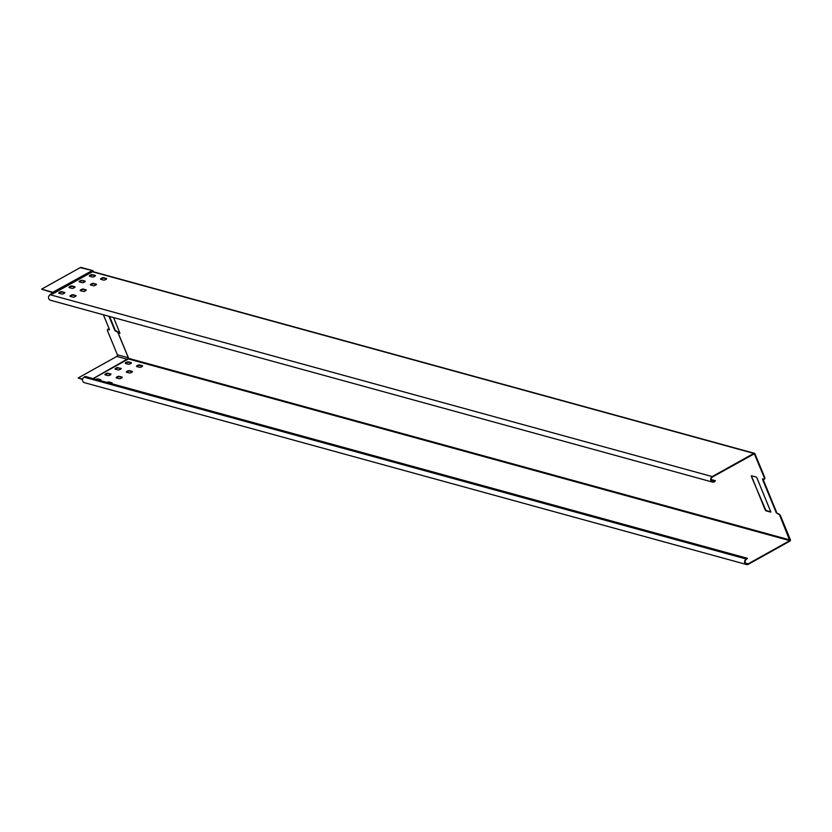 <?xml version="1.0" encoding="UTF-8"?>
<svg xmlns="http://www.w3.org/2000/svg" width="832" height="832" viewBox="0 0 832 832"><rect width="100%" height="100%" fill="white"/><g stroke="black" fill="none" stroke-linecap="round" stroke-linejoin="round"><path stroke-width="1.25" d="M121.108 368.753L118.321 367.983A1.737 0.53 -22.4 0 0 116.761 368.264A1.737 0.53 -22.4 0 0 115.357 369.158M118.134 367.546A1.737 0.53 -22.4 0 0 116.22 367.983A1.737 0.53 -22.4 0 0 115.097 369.002A1.737 0.53 -22.4 0 0 115.284 369.138L118.154 369.928A1.737 0.53 157.6 0 0 120.349 369.346A1.737 0.53 157.6 0 0 121.191 368.462A1.737 0.53 157.6 0 0 121.004 368.337L118.321 367.983M779.262 514.145L789.766 540.644L748.197 563.826A2.486 2.205 -74.6 0 1 746.387 559.437L747.427 558.314L746.2 559A2.985 2.652 105.4 0 0 748.374 564.262L789.942 541.081A0.998 0.884 105.4 0 0 790.4 539.75L780.458 515.642L779.262 514.145L776.35 512.907L762.611 479.586L762.57 478.837L764.39 479.294L764.514 478.161L754.302 453.794L712.41 477.017A2.486 2.205 105.4 0 0 714.22 481.395L715.447 480.719L711.09 479.523M111.956 383.198L108.982 381.992L111.852 382.782A1.737 0.53 157.6 0 1 112.039 382.907A1.737 0.53 157.6 0 1 111.436 383.646M108.982 381.992A1.737 0.53 -22.4 0 0 107.047 382.439M100.734 380.11L97.76 378.903L100.63 379.694A1.737 0.53 157.6 0 1 100.807 379.829A1.737 0.53 157.6 0 1 100.214 380.557M97.76 378.903A1.737 0.53 -22.4 0 0 95.815 379.35M116.314 377.905L119.184 378.685A1.737 0.53 157.6 0 0 121.389 378.102A1.737 0.53 157.6 0 0 122.221 377.229A1.737 0.53 157.6 0 0 122.044 377.094L119.174 376.314A1.737 0.53 -22.4 0 0 117.25 376.75A1.737 0.53 -22.4 0 0 116.137 377.77A1.737 0.53 -22.4 0 0 116.314 377.905M105.092 374.816L107.962 375.606A1.737 0.53 157.6 0 0 110.167 375.024A1.737 0.53 157.6 0 0 110.999 374.15A1.737 0.53 157.6 0 0 110.822 374.015L107.952 373.225A1.737 0.53 -22.4 0 0 106.028 373.662A1.737 0.53 -22.4 0 0 104.915 374.681A1.737 0.53 -22.4 0 0 105.092 374.816M126.506 372.216L129.376 373.006A1.737 0.53 157.6 0 0 131.581 372.424A1.737 0.53 157.6 0 0 132.413 371.55A1.737 0.53 157.6 0 0 132.226 371.415L129.355 370.625A1.737 0.53 -22.4 0 0 127.442 371.072A1.737 0.53 -22.4 0 0 126.329 372.091A1.737 0.53 -22.4 0 0 126.506 372.216M136.698 366.538L139.568 367.328A1.737 0.53 157.6 0 0 141.762 366.746A1.737 0.53 157.6 0 0 142.605 365.872A1.737 0.53 157.6 0 0 142.418 365.737L139.547 364.946A1.737 0.53 -22.4 0 0 137.623 365.383A1.737 0.53 -22.4 0 0 136.51 366.402A1.737 0.53 -22.4 0 0 136.698 366.538M125.476 363.459L128.346 364.25A1.737 0.53 157.6 0 0 130.541 363.657A1.737 0.53 157.6 0 0 131.383 362.783A1.737 0.53 157.6 0 0 131.196 362.658L128.326 361.868A1.737 0.53 -22.4 0 0 126.402 362.305A1.737 0.53 -22.4 0 0 125.289 363.324A1.737 0.53 -22.4 0 0 125.476 363.459M113.63 317.595L119.922 333.237M778.846 514.374L776.35 512.907M109.002 316.326L114.91 330.647L119.725 333.341M770.65 512.117L765.929 510.817L765.118 509.818L751.348 475.758L756.194 477.048L756.995 478.046L770.848 512.013M762.892 478.889L776.755 512.678M764.39 479.294L764.92 477.932L754.978 453.825A0.998 0.884 -74.6 0 0 754.426 453.315L93.08 271.679A0.998 0.884 105.4 0 0 92.456 271.762L92.425 271.367A0.998 0.645 -6.7 0 1 93.392 271.71L92.55 270.587L80.215 267.634A1.737 1.55 105.4 0 1 81.307 267.488L92.664 270.608L93.579 271.575L92.362 270.826L92.966 270.733M109.574 316.482L115.315 330.418L119.933 333.06M751.39 476.497L765.523 509.59L766.334 510.588L770.858 511.836M754.426 453.315A0.998 0.884 -74.6 0 0 753.802 453.398L712.234 476.58A2.985 2.652 -74.6 0 0 714.397 481.842L715.447 480.719M75.993 295.953L73.206 295.183A1.737 0.53 -22.4 0 0 71.646 295.464A1.737 0.53 -22.4 0 0 70.242 296.358M64.771 292.864L61.984 292.105A1.737 0.53 -22.4 0 0 60.424 292.386A1.737 0.53 -22.4 0 0 59.02 293.27M86.185 290.274L83.387 289.505A1.737 0.53 -22.4 0 0 81.838 289.786A1.737 0.53 -22.4 0 0 80.434 290.68M74.963 287.186L72.166 286.416A1.737 0.53 -22.4 0 0 70.616 286.697A1.737 0.53 -22.4 0 0 69.212 287.591M96.377 284.586L93.579 283.826A1.737 0.53 -22.4 0 0 92.03 284.097A1.737 0.53 -22.4 0 0 90.626 284.991M85.155 281.507L82.358 280.738A1.737 0.53 -22.4 0 0 80.798 281.018A1.737 0.53 -22.4 0 0 79.404 281.913M106.569 278.907L103.771 278.138A1.737 0.53 -22.4 0 0 102.211 278.418A1.737 0.53 -22.4 0 0 100.818 279.313M95.337 275.829L92.55 275.059A1.737 0.53 -22.4 0 0 90.99 275.34A1.737 0.53 -22.4 0 0 89.586 276.234M789.766 540.644L128.43 358.977L93.174 378.633L128.638 358.342L789.994 539.978M128.606 358.426L128.43 358.977M125.549 363.48A1.737 0.53 -22.4 0 1 126.953 362.586A1.737 0.53 -22.4 0 1 128.502 362.305L131.3 363.074M136.77 366.558A1.737 0.53 -22.4 0 1 138.174 365.664A1.737 0.53 -22.4 0 1 139.734 365.383L142.522 366.153M126.578 372.237A1.737 0.53 -22.4 0 1 127.982 371.342A1.737 0.53 -22.4 0 1 129.542 371.072L132.34 371.831M105.175 374.837A1.737 0.53 -22.4 0 1 106.569 373.942A1.737 0.53 -22.4 0 1 108.129 373.662L110.926 374.431M116.397 377.926A1.737 0.53 -22.4 0 1 117.801 377.031A1.737 0.53 -22.4 0 1 119.35 376.75L122.148 377.52M97.937 379.35A1.737 0.53 -22.4 0 0 96.564 379.558M109.158 382.429A1.737 0.53 -22.4 0 0 107.786 382.637M746.502 564.512L84.386 382.658A2.985 2.652 -74.6 0 1 84.094 377.156L85.311 376.47L747.427 558.314M82.534 379.527L78.187 377.946L116.813 356.418A1.248 1.102 105.4 0 0 117.374 354.754L107.39 330.533L107.921 329.17L109.418 329.576M103.397 314.787L109.294 329.108L109.335 329.857L107.515 329.399M712.234 476.58L50.118 294.726L52.946 292.313L41.6 289.162L80.215 267.634M41.6 289.162L52.614 292.625M92.362 274.622L95.233 275.413A1.737 0.53 157.6 0 1 95.42 275.538A1.737 0.53 157.6 0 1 94.307 276.557A1.737 0.53 157.6 0 1 92.383 277.004L89.513 276.214A1.737 0.53 -22.4 0 1 89.326 276.078A1.737 0.53 -22.4 0 1 90.449 275.059A1.737 0.53 -22.4 0 1 92.362 274.622L92.55 275.059M103.594 277.701L106.465 278.491A1.737 0.53 157.6 0 1 106.642 278.626A1.737 0.53 157.6 0 1 105.529 279.646A1.737 0.53 157.6 0 1 103.605 280.082L100.734 279.292A1.737 0.53 -22.4 0 1 100.558 279.167A1.737 0.53 -22.4 0 1 101.67 278.148A1.737 0.53 -22.4 0 1 103.594 277.701L103.771 278.138M82.181 280.301L85.051 281.091A1.737 0.53 157.6 0 1 85.228 281.226A1.737 0.53 157.6 0 1 84.115 282.246A1.737 0.53 157.6 0 1 82.191 282.682L79.321 281.892A1.737 0.53 -22.4 0 1 79.144 281.757A1.737 0.53 -22.4 0 1 80.257 280.738A1.737 0.53 -22.4 0 1 82.181 280.301L82.358 280.738M93.402 283.379L96.273 284.17A1.737 0.53 157.6 0 1 96.45 284.305A1.737 0.53 157.6 0 1 95.337 285.324A1.737 0.53 157.6 0 1 93.413 285.761L90.542 284.97A1.737 0.53 -22.4 0 1 90.366 284.846A1.737 0.53 -22.4 0 1 91.478 283.826A1.737 0.53 -22.4 0 1 93.402 283.379L93.579 283.826M71.989 285.979L74.859 286.77A1.737 0.53 157.6 0 1 75.046 286.905A1.737 0.53 157.6 0 1 73.923 287.924A1.737 0.53 157.6 0 1 72.01 288.361L69.139 287.57A1.737 0.53 -22.4 0 1 68.952 287.446A1.737 0.53 -22.4 0 1 70.065 286.426A1.737 0.53 -22.4 0 1 71.989 285.979L72.166 286.416M83.21 289.068L86.081 289.848A1.737 0.53 157.6 0 1 86.268 289.983A1.737 0.53 157.6 0 1 85.155 291.002A1.737 0.53 157.6 0 1 83.231 291.439L80.361 290.659A1.737 0.53 -22.4 0 1 80.174 290.524A1.737 0.53 -22.4 0 1 81.286 289.505A1.737 0.53 -22.4 0 1 83.21 289.068L83.387 289.505M61.797 291.658L64.667 292.448A1.737 0.53 157.6 0 1 64.854 292.583A1.737 0.53 157.6 0 1 63.742 293.602A1.737 0.53 157.6 0 1 61.818 294.039L58.947 293.249A1.737 0.53 -22.4 0 1 58.76 293.124A1.737 0.53 -22.4 0 1 59.873 292.105A1.737 0.53 -22.4 0 1 61.797 291.658L61.984 292.105M73.018 294.746L75.889 295.537A1.737 0.53 157.6 0 1 76.076 295.662A1.737 0.53 157.6 0 1 74.963 296.681A1.737 0.53 157.6 0 1 73.039 297.128L70.169 296.338A1.737 0.53 -22.4 0 1 69.982 296.202A1.737 0.53 -22.4 0 1 71.105 295.183A1.737 0.53 -22.4 0 1 73.018 294.746L73.206 295.183M50.118 294.726A2.985 2.652 105.4 0 0 50.409 300.238L712.525 482.082M52.125 293.426L92.425 271.367L91.686 270.889L53.061 292.417L53.934 293.238A1.789 0.541 -22.4 0 1 51.709 293.842M78.187 377.946L82.597 379.163M745.389 563.056L748.197 563.826M94.817 276.276L94.536 275.61M753.927 453.877L754.572 454.054M118.154 332.914L128.638 358.342M714.22 481.395L711.422 480.626M94.411 275.569L94.723 276.328L94.463 275.59M118.082 332.883L128.565 358.332L117.998 332.8M84.094 377.156L746.2 559M128.284 357.75L117.374 354.754M52.822 292.25L91.686 270.889M753.802 453.398L92.456 271.762L53.934 293.238M116.813 356.418L127.598 359.372M93.09 378.602L128.534 358.353"/></g></svg>
